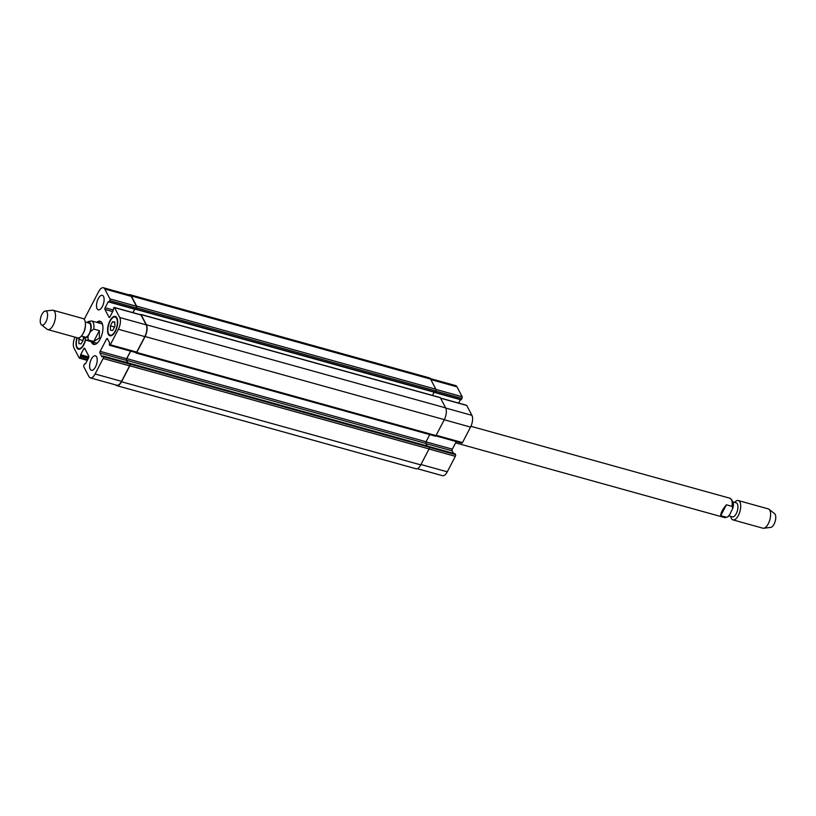 <?xml version="1.0" encoding="UTF-8"?>
<svg xmlns="http://www.w3.org/2000/svg" width="816" height="816" viewBox="0 0 816 816"><rect width="100%" height="100%" fill="white"/><g stroke="black" fill="none" stroke-linecap="round" stroke-linejoin="round"><path stroke-width="1.22" d="M720.742 515.661C720.681 512.968 722.568 509.347 726.393 504.798L732.013 506.359L732.778 508.286L729.728 514.559L727.872 516.875L726.362 517.222L720.742 515.661L726.393 504.798M732.901 501.932L736.205 502.85A7.262 3.244 105.5 0 1 737.389 510.714A7.262 3.244 105.5 0 1 732.319 516.854L728.892 515.896M734.614 502.401A10.027 4.468 105.5 0 1 738.317 500.575A10.027 4.468 105.5 0 1 739.949 511.428A10.027 4.468 105.5 0 1 732.952 519.884A10.027 4.468 105.5 0 1 730.728 516.406M738.317 500.575L768.233 508.878A10.027 4.468 105.5 0 1 768.968 509.255A10.027 4.468 105.5 0 1 769.855 519.731A10.027 4.468 105.5 0 1 763.694 528.248A10.027 4.468 105.5 0 1 762.868 528.197L732.952 519.884M768.968 509.255L774.557 513.621A7.262 3.244 105.5 0 1 775.2 521.22A7.262 3.244 105.5 0 1 770.732 527.391L763.694 528.248M100.898 321.626A12.026 5.365 -74.5 0 0 98.41 322.84M93.044 342.149A12.026 5.365 -74.5 0 0 94.554 344.474M102.602 324.656A10.027 4.468 -74.5 0 0 101.276 323.636L91.545 320.933A10.027 4.468 -74.5 0 1 93.748 329.083L99.368 330.643L99.389 337.977L93.718 341.496L88.097 339.935L88.006 336.314L90.382 331.745L93.748 329.083M83.099 336.529L86.18 340.241L95.911 342.944A10.027 4.468 -74.5 0 0 97.573 342.761M96.686 322.361A12.026 5.365 105.5 0 1 100.082 321.218A12.026 5.365 105.5 0 1 100.144 339.079A12.026 5.365 105.5 0 1 93.646 344.403A12.026 5.365 105.5 0 1 91.321 341.669M91.545 320.933L88.128 321.586L87.108 322.555M99.368 330.643L93.718 341.496M81.386 336.049L85.19 337.11A7.262 3.244 -74.5 0 0 89.128 333.897A7.262 3.244 -74.5 0 0 89.087 323.105L85.272 322.055M41.443 324.829L47.032 329.195A10.027 4.468 -74.5 0 0 47.767 329.582L77.683 337.885A10.027 4.468 -74.5 0 0 82.732 334.132L83.456 332.887A7.262 3.244 -74.5 0 0 83.722 332.398A7.262 3.244 -74.5 0 0 85.415 325.829L85.435 324.391A10.027 4.468 -74.5 0 0 83.048 318.566L53.132 310.264A10.027 4.468 -74.5 0 0 52.306 310.202L45.268 311.059A7.262 3.244 -74.5 0 0 40.8 317.24A7.262 3.244 -74.5 0 0 41.443 324.829A7.262 3.244 -74.5 0 0 45.91 321.892A7.262 3.244 -74.5 0 0 47.583 314.527A7.262 3.244 -74.5 0 0 45.268 311.059M82.732 334.132A10.027 4.468 -74.5 0 0 83.099 333.458A10.027 4.468 -74.5 0 0 85.435 324.391M47.767 329.582A10.027 4.468 -74.5 0 0 53.193 325.145A10.027 4.468 -74.5 0 0 53.132 310.264M434.673 392.465L461.04 399.84L461.948 398.381A1.255 0.561 -74.5 0 0 462.142 396.709L456.97 386.835A8.772 3.917 -74.5 0 0 455.583 385.57L430.195 378.522M458.612 403.084L460.397 399.656M461.621 442.945A1.255 0.561 -74.5 0 0 461.815 443.129A1.255 0.561 -74.5 0 0 462.499 442.578L470.557 427.084A8.772 3.917 -74.5 0 0 471.903 415.334L466.732 405.46A1.255 0.561 -74.5 0 0 466.528 405.277A1.255 0.561 -74.5 0 0 466.262 405.338M453.451 453.349L452.146 450.85A1.255 0.561 105.5 0 1 452.339 449.167L456.287 441.599M417.272 468.68L442.527 475.697A8.772 3.917 -74.5 0 0 447.27 471.821L455.338 456.328A1.255 0.561 -74.5 0 0 455.532 454.645L454.93 453.808M112.516 321.749L114.801 321.963L114.913 326.318L112.761 330.47L110.476 330.256L110.364 325.89L112.516 321.749L114.811 322.381M110.364 325.89L114.536 327.053M83.293 337.192L83.365 339.731L81.202 343.873L78.928 343.658L78.805 339.303L79.754 337.487M78.805 339.303L82.977 340.456M110.068 321.208A9.394 4.192 -74.5 0 0 110.119 335.162A9.394 4.192 -74.5 0 0 116.678 327.226A9.394 4.192 -74.5 0 0 115.148 317.047A9.394 4.192 -74.5 0 0 110.068 321.208M109.895 320.882A10.027 4.468 105.5 0 1 115.321 316.445A10.027 4.468 105.5 0 1 116.943 327.298A10.027 4.468 105.5 0 1 109.956 335.764A10.027 4.468 105.5 0 1 109.895 320.882M77.234 337.763A9.394 4.192 -74.5 0 0 78.571 348.565A9.394 4.192 -74.5 0 0 85.323 339.874M85.578 340.017A10.027 4.468 105.5 0 1 78.397 349.177A10.027 4.468 105.5 0 1 76.959 337.681M74.98 337.13A8.772 3.917 -74.5 0 0 74.011 348.116L79.183 357.979A1.255 0.561 -74.5 0 0 79.387 358.163A1.255 0.561 -74.5 0 0 80.06 357.602L80.682 354.705L83.813 348.707A1.255 0.561 105.5 0 1 84.487 348.146A1.255 0.561 105.5 0 1 84.68 348.33L88.791 356.174A1.255 0.561 105.5 0 1 88.607 357.857L85.476 363.854L84.874 363.599L83.966 365.058A1.255 0.561 -74.5 0 0 83.773 366.731L88.944 376.604A8.772 3.917 -74.5 0 0 90.331 377.869A8.772 3.917 -74.5 0 0 95.084 373.993L103.142 358.499A1.255 0.561 -74.5 0 0 103.336 356.827L102.847 355.97L101.959 356.847L99.95 353.032A1.255 0.561 105.5 0 1 100.144 351.349L106.559 339.038A1.255 0.561 105.5 0 1 107.233 338.487A1.255 0.561 105.5 0 1 107.426 338.66L109.436 342.485L109.426 345.127A1.255 0.561 -74.5 0 0 109.619 345.311A1.255 0.561 -74.5 0 0 110.303 344.76L118.371 329.266A8.772 3.917 -74.5 0 0 119.707 317.506L114.536 307.642A1.255 0.561 -74.5 0 0 114.342 307.459A1.255 0.561 -74.5 0 0 113.659 308.009L113.036 310.916L109.915 316.914A1.255 0.561 105.5 0 1 109.232 317.465A1.255 0.561 105.5 0 1 109.038 317.291L104.927 309.448A1.255 0.561 105.5 0 1 105.121 307.765L108.242 301.767L109.12 301.798L109.752 300.563A1.255 0.561 -74.5 0 0 109.946 298.88L104.774 289.017A8.772 3.917 -74.5 0 0 103.387 287.752A8.772 3.917 -74.5 0 0 98.644 291.628L84.201 319.362M91.361 359.122A7.517 3.356 105.5 0 1 95.421 355.796A7.517 3.356 105.5 0 1 96.645 363.936A7.517 3.356 105.5 0 1 91.402 370.28A7.517 3.356 105.5 0 1 91.361 359.122M98.257 298.656A7.517 3.356 105.5 0 1 102.326 295.341A7.517 3.356 105.5 0 1 103.54 303.481A7.517 3.356 105.5 0 1 98.297 309.825A7.517 3.356 105.5 0 1 98.257 298.656M103.387 287.752L129.856 295.096A8.772 3.917 105.5 0 1 131.243 296.371L136.415 306.235A1.255 0.561 105.5 0 1 136.221 307.918L135.313 309.366L108.946 301.991M129.214 363.344L129.805 364.171A1.255 0.561 105.5 0 1 129.611 365.854L121.553 381.347A8.772 3.917 105.5 0 1 116.8 385.223L90.331 377.869M102.847 355.97L129.509 363.273L129.999 364.13A1.255 0.561 105.5 0 1 129.805 365.813L121.502 381.766A8.772 3.917 105.5 0 1 116.759 385.642A8.772 3.917 105.5 0 1 115.719 384.917M130.56 351.125L126.613 358.703A1.255 0.561 -74.5 0 0 126.419 360.376L127.735 362.875M140.546 314.864A1.255 0.561 105.5 0 1 140.811 314.813A1.255 0.561 105.5 0 1 141.005 314.996L146.176 324.86A8.772 3.917 105.5 0 1 144.83 336.61L136.772 352.104A1.255 0.561 105.5 0 1 136.088 352.665A1.255 0.561 105.5 0 1 135.895 352.481M134.671 309.193L132.896 312.61M128.642 294.76A8.772 3.917 105.5 0 1 129.897 294.678A8.772 3.917 105.5 0 1 131.294 295.953L136.619 306.112A1.255 0.561 105.5 0 1 136.425 307.785L135.527 309.244L434.408 392.261M134.793 309.223L133.008 312.65M140.372 314.69A1.255 0.561 105.5 0 1 140.872 314.425A1.255 0.561 105.5 0 1 141.066 314.609L146.39 324.768A8.772 3.917 105.5 0 1 145.054 336.518L136.751 352.471A1.255 0.561 105.5 0 1 136.068 353.032A1.255 0.561 105.5 0 1 135.874 352.849L135.721 352.553M135.619 309.223L434.775 392.363L435.683 390.905A1.255 0.561 -74.5 0 0 435.877 389.232L430.552 379.063A8.772 3.917 -74.5 0 0 429.155 377.798L129.897 294.678M432.449 395.413L434.132 392.18M435.132 435.968A1.255 0.561 -74.5 0 0 435.326 436.152A1.255 0.561 -74.5 0 0 435.999 435.591L444.312 419.638A8.772 3.917 -74.5 0 0 445.648 407.888L440.324 397.718A1.255 0.561 -74.5 0 0 440.13 397.545A1.255 0.561 -74.5 0 0 439.865 397.596M427.176 445.954L425.85 443.425A1.255 0.561 105.5 0 1 426.044 441.742L429.767 434.602M116.759 385.642L416.007 468.761A8.772 3.917 -74.5 0 0 420.76 464.885L429.063 448.933A1.255 0.561 -74.5 0 0 429.257 447.25L428.655 446.413M130.682 351.155L126.786 358.622A1.255 0.561 -74.5 0 0 126.602 360.305L127.979 362.947M726.362 517.222A10.027 4.468 105.5 0 1 724.455 517.528L727.872 516.875M470.934 426.309L729.82 498.209A10.027 4.468 105.5 0 1 732.013 506.359M83.732 336.702A8.017 3.58 -74.5 0 0 88.006 336.314M90.382 331.745A8.017 3.58 -74.5 0 0 90.872 324.329A8.017 3.58 -74.5 0 0 87.628 322.708M86.18 340.241A10.027 4.468 -74.5 0 0 88.097 339.935M87.638 359.713L80.06 357.602M88.281 358.479L80.702 356.378M88.587 357.877L80.784 355.705M88.709 357.622L80.611 355.378M88.873 356.98L80.682 354.705M85.068 349.054L83.813 348.707M85.496 363.824L84.956 363.681M121.553 381.347L95.084 373.993M129.611 365.854L103.142 358.499M129.805 364.171L103.336 356.827M129.397 363.395L102.928 356.041M126.419 360.376L99.95 353.032M126.613 358.703L100.144 351.349M107.804 339.385L106.559 339.038M136.772 352.104L110.303 344.76M144.83 336.61L118.371 329.266M146.176 324.86L119.707 317.506M141.005 314.996L114.536 307.642M112.679 311.6L104.927 309.448M112.955 309.947L105.121 307.765M135.589 309.142L109.12 301.798M136.221 307.918L109.752 300.563M136.415 306.235L109.946 298.88M131.243 296.371L104.774 289.017M420.954 464.508L447.27 471.821M429.022 449.014L455.338 456.328M429.298 447.362L455.532 454.645M428.9 446.576L455.114 453.859M425.932 443.567L452.146 450.85M425.993 441.854L452.339 449.167M436.172 435.265L462.499 442.578M444.241 419.771L470.557 427.084M445.74 408.061L471.903 415.334M440.579 398.198L466.732 405.46M434.938 392.292L461.305 399.616M435.601 391.068L461.948 398.381M435.948 389.426L462.142 396.709M430.817 379.573L456.97 386.835M131.294 295.953L430.552 379.063M136.619 306.112L435.877 389.232M136.425 307.785L435.683 390.905M135.782 309.019L435.04 392.139M141.066 314.609L440.324 397.718M146.39 324.768L445.648 407.888M145.054 336.518L444.312 419.638M136.751 352.471L435.999 435.591M126.786 358.622L426.044 441.742M126.602 360.305L425.85 443.425M129.591 363.355L428.839 446.464M129.999 364.13L429.257 447.25M129.805 365.813L429.063 448.933M121.502 381.766L420.76 464.885M455.624 442.864L724.455 517.528M732.778 508.286C734.237 504.166 733.247 500.8 729.82 498.209M110.119 335.162L111.619 335.57M115.148 317.047L116.647 317.465M78.571 348.565L80.07 348.983M79.387 358.163L87.302 360.356M84.874 363.599L85.517 363.783M109.619 345.311L136.088 352.665M114.342 307.459L140.811 314.813M108.844 302.012L135.313 309.366M428.869 446.525L455.042 453.788M435.805 435.907L461.815 443.129M440.497 398.055L466.528 405.277M434.571 392.486L461.04 399.84M440.13 397.545L140.872 314.425M435.326 436.152L136.068 353.032M428.767 446.393L129.509 363.273"/></g></svg>
